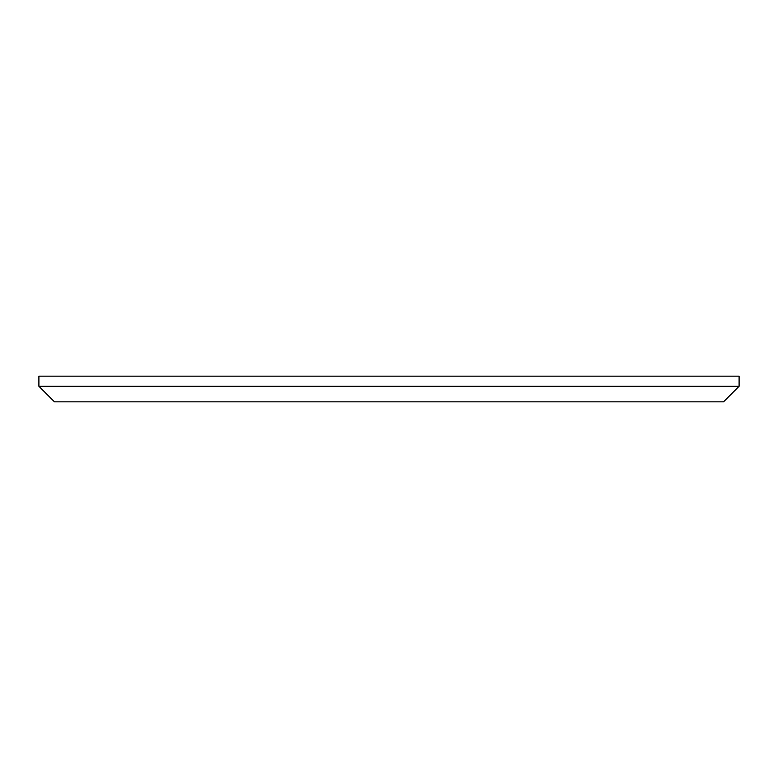 <?xml version="1.0" encoding="UTF-8"?>
<svg xmlns="http://www.w3.org/2000/svg" width="778" height="778" viewBox="0 0 778 778"><rect width="100%" height="100%" fill="white"/><g stroke="black" fill="none" stroke-linecap="round" stroke-linejoin="round"><path stroke-width="1.17" d="M739.1 376.163L38.9 376.163L38.9 386.277L739.1 386.277L739.1 376.163M739.1 386.277L723.54 401.837L54.46 401.837L38.9 386.277"/></g></svg>
